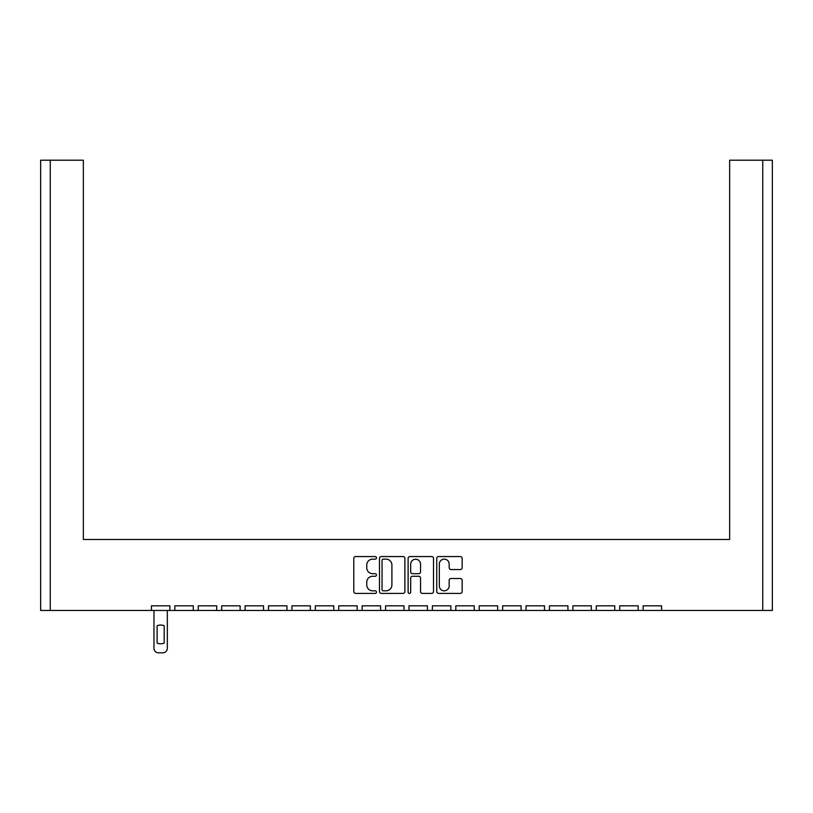 <?xml version="1.0" encoding="UTF-8"?>
<svg xmlns="http://www.w3.org/2000/svg" width="813" height="813" viewBox="0 0 813 813"><rect width="100%" height="100%" fill="white"/><g stroke="black" fill="none" stroke-linecap="round" stroke-linejoin="round"><path stroke-width="1.22" d="M376.48 557.85A1.291 1.291 0 0 0 375.189 556.559L355.627 556.559A1.839 1.839 0 0 0 353.787 558.409L353.787 591.549A1.839 1.839 0 0 0 355.627 593.399L375.189 593.399A1.291 1.291 0 0 0 376.48 592.108A1.291 1.291 0 0 0 375.189 590.817L372.659 590.817A5.894 5.894 0 0 1 366.765 584.923L366.765 582.159A5.894 5.894 0 0 1 372.659 576.265L375.189 576.265A1.291 1.291 0 0 0 376.48 574.974A1.291 1.291 0 0 0 375.189 573.693L372.659 573.693A5.894 5.894 0 0 1 366.765 567.799L366.765 565.035A5.894 5.894 0 0 1 372.659 559.141L375.189 559.141A1.291 1.291 0 0 0 376.48 557.85M451.022 569.547L460.321 569.547A1.839 1.839 0 0 0 462.16 567.708L462.16 558.409A1.839 1.839 0 0 0 460.321 556.559L438.593 556.559A1.839 1.839 0 0 0 436.744 558.409L436.744 591.549A1.839 1.839 0 0 0 438.593 593.399L460.321 593.399A1.839 1.839 0 0 0 462.16 591.549L462.16 580.319A1.839 1.839 0 0 0 460.321 578.48L451.022 578.48A1.839 1.839 0 0 0 449.183 580.319L449.183 585.888A4.929 4.929 0 0 1 444.254 590.817A4.929 4.929 0 0 1 439.325 585.888L439.325 564.07A4.929 4.929 0 0 1 444.254 559.141A4.929 4.929 0 0 1 449.183 564.07L449.183 567.708A1.839 1.839 0 0 0 451.022 569.547M661.579 610.472L762.746 610.472L762.746 160.202L729.647 160.202L729.647 539.486L83.353 539.486L83.353 160.202L50.254 160.202L50.254 610.472L151.421 610.472L151.421 605.827L169.876 605.827L169.876 610.472L174.836 610.472L174.836 605.827L193.291 605.827L193.291 610.472L198.25 610.472L198.25 605.827L216.705 605.827L216.705 610.472L221.664 610.472L221.664 605.827L240.12 605.827L240.12 610.472L245.079 610.472L245.079 605.827L263.534 605.827L263.534 610.472L268.493 610.472L268.493 605.827L286.948 605.827L286.948 610.472L291.908 610.472L291.908 605.827L310.363 605.827L310.363 610.472L315.322 610.472L315.322 605.827L333.777 605.827L333.777 610.472L338.736 610.472L338.736 605.827L357.192 605.827L357.192 610.472L362.151 610.472L362.151 605.827L380.606 605.827L380.606 610.472L385.565 610.472L385.565 605.827L404.02 605.827L404.02 610.472L408.98 610.472L408.98 605.827L427.435 605.827L427.435 610.472L432.394 610.472L432.394 605.827L450.849 605.827L450.849 610.472L455.808 610.472L455.808 605.827L474.264 605.827L474.264 610.472L479.223 610.472L479.223 605.827L497.678 605.827L497.678 610.472L502.637 610.472L502.637 605.827L521.092 605.827L521.092 610.472L526.052 610.472L526.052 605.827L544.507 605.827L544.507 610.472L549.466 610.472L549.466 605.827L567.921 605.827L567.921 610.472L572.88 610.472L572.88 605.827L591.336 605.827L591.336 610.472L596.295 610.472L596.295 605.827L614.75 605.827L614.75 610.472L619.709 610.472L619.709 605.827L638.164 605.827L638.164 610.472L643.124 610.472L643.124 605.827L661.579 605.827L661.579 610.472L643.124 610.472M404.884 591.549L404.884 558.409A1.839 1.839 0 0 0 403.045 556.559L381.317 556.559A1.839 1.839 0 0 0 379.478 558.409L379.478 591.549A1.839 1.839 0 0 0 381.317 593.399L403.045 593.399A1.839 1.839 0 0 0 404.884 591.549M409.955 556.559A1.839 1.839 0 0 0 408.116 558.409L408.116 592.108A1.291 1.291 0 0 0 409.396 593.399A1.291 1.291 0 0 0 410.687 592.108L410.687 578.114A1.839 1.839 0 0 1 412.526 576.265L418.705 576.265A1.839 1.839 0 0 1 420.545 578.114L420.545 591.549A1.839 1.839 0 0 0 422.384 593.399L431.683 593.399A1.839 1.839 0 0 0 433.522 591.549L433.522 558.409A1.839 1.839 0 0 0 431.683 556.559L409.955 556.559M729.647 169.206L729.647 539.486L666.386 539.486M146.614 539.486L83.353 539.486L83.353 169.206M762.746 160.202L772.35 160.202L772.35 610.472L762.746 610.472M50.254 610.472L40.65 610.472L40.65 160.202L50.254 160.202M638.164 610.472L619.709 610.472M614.75 610.472L596.295 610.472M591.336 610.472L572.88 610.472M567.921 610.472L549.466 610.472M544.507 610.472L526.052 610.472M521.092 610.472L502.637 610.472M497.678 610.472L479.223 610.472M474.264 610.472L455.808 610.472M450.849 610.472L432.394 610.472M427.435 610.472L408.98 610.472M404.02 610.472L385.565 610.472M380.606 610.472L362.151 610.472M357.192 610.472L338.736 610.472M333.777 610.472L315.322 610.472M310.363 610.472L291.908 610.472M286.948 610.472L268.493 610.472M263.534 610.472L245.079 610.472M240.12 610.472L221.664 610.472M216.705 610.472L198.25 610.472M193.291 610.472L174.836 610.472M169.876 610.472L151.421 610.472M383.34 559.141A1.291 1.291 0 0 0 382.049 560.431L382.049 589.527A1.291 1.291 0 0 0 383.34 590.817L386.012 590.817A5.894 5.894 0 0 0 391.907 584.923L391.907 565.035A5.894 5.894 0 0 0 386.012 559.141L383.34 559.141M420.545 564.161A4.929 4.929 0 0 0 415.616 559.232A4.929 4.929 0 0 0 410.687 564.161L410.687 571.844A1.839 1.839 0 0 0 412.526 573.693L418.705 573.693A1.839 1.839 0 0 0 420.545 571.844L420.545 564.161M157.122 625.725L157.122 643.103A9.38 9.38 0 0 0 164.175 643.103L164.175 625.725A9.38 9.38 0 0 0 157.122 625.725M153.972 610.472L153.972 648.296A4.502 4.502 0 0 0 158.474 652.798L162.824 652.798A4.502 4.502 0 0 0 167.326 648.296L167.326 610.472"/></g></svg>
